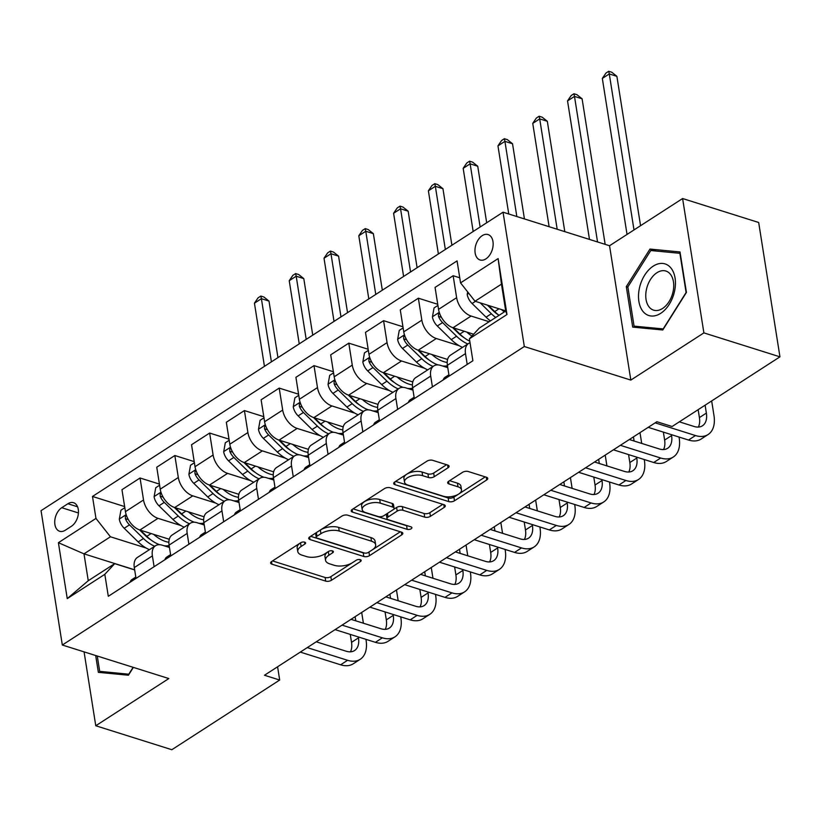 <?xml version="1.0" encoding="UTF-8"?>
<svg xmlns="http://www.w3.org/2000/svg" width="821" height="821" viewBox="0 0 821 821"><rect width="100%" height="100%" fill="white"/><g stroke="black" fill="none" stroke-linecap="round" stroke-linejoin="round"><path stroke-width="1.23" d="M304.694 542.147A2.863 1.344 171 0 0 300.691 542.732L271.669 561.482A4.084 1.919 171 0 0 270.622 563.062A4.084 1.919 171 0 0 271.925 564.181L325.691 581.114A4.084 1.919 171 0 0 331.407 580.293L360.429 561.543A2.863 1.344 171 0 0 361.168 560.435A2.863 1.344 171 0 0 360.255 559.645A2.863 1.344 171 0 0 356.252 560.23L352.496 562.652A13.074 6.137 171 0 1 334.198 565.289L329.714 563.873A13.074 6.137 171 0 1 325.537 560.281A13.074 6.137 171 0 1 328.893 555.222L332.649 552.79A2.863 1.344 171 0 0 333.388 551.691A2.863 1.344 171 0 0 332.474 550.901A2.863 1.344 171 0 0 328.472 551.476L324.716 553.908A13.074 6.137 171 0 1 306.418 556.546L301.933 555.129A13.074 6.137 171 0 1 297.766 551.527A13.074 6.137 171 0 1 301.122 546.468L304.878 544.046A2.863 1.344 171 0 0 305.607 542.938A2.863 1.344 171 0 0 304.694 542.147M482.214 235.658A13.321 8.559 -72.5 0 0 475.041 248.958A13.321 8.559 -72.5 0 0 480.059 259.98A13.321 8.559 -72.5 0 0 485.899 258.892A13.321 8.559 -72.5 0 0 493.082 245.592A13.321 8.559 -72.5 0 0 488.064 234.57A13.321 8.559 -72.5 0 0 482.214 235.658M448.03 467.775A4.084 1.919 171 0 0 449.077 466.195A4.084 1.919 171 0 0 447.773 465.076L432.688 460.324A4.084 1.919 171 0 0 426.971 461.145L394.737 481.968A4.084 1.919 171 0 0 393.69 483.548A4.084 1.919 171 0 0 394.993 484.677L448.759 501.61A4.084 1.919 171 0 0 454.475 500.789L486.709 479.957A4.084 1.919 171 0 0 487.756 478.376A4.084 1.919 171 0 0 486.453 477.258L468.237 471.511A4.084 1.919 171 0 0 462.521 472.342L448.718 481.25A4.084 1.919 171 0 0 447.671 482.83A4.084 1.919 171 0 0 448.974 483.959L458.005 486.802A10.93 5.131 171 0 1 461.505 489.819A10.93 5.131 171 0 1 455.429 495.607A10.93 5.131 171 0 1 443.391 496.243L408.006 485.098A10.93 5.131 171 0 1 404.507 482.091A10.93 5.131 171 0 1 410.582 476.293A10.93 5.131 171 0 1 422.62 475.657L428.511 477.514A4.084 1.919 171 0 0 434.237 476.693L448.03 467.775L447.589 465.014M630.826 380.082L703.884 332.885L779.95 356.837L758.676 222.491L682.6 198.538L609.541 245.736L503.047 212.198L524.321 346.534L630.826 380.082L609.541 245.736M84.07 651.864L95.77 725.754L168.828 678.557L62.324 645.019L524.321 346.534M95.77 725.754L171.846 749.717L279.684 680.045L277.59 666.775M779.95 356.837L672.101 426.51L656.892 421.727L264.475 675.252L279.684 680.045M347.735 515.208A4.084 1.919 171 0 0 342.018 516.029L309.784 536.862A4.084 1.919 171 0 0 308.727 538.443A4.084 1.919 171 0 0 310.03 539.561L363.795 556.494A4.084 1.919 171 0 0 369.512 555.673L401.746 534.851A4.084 1.919 171 0 0 402.803 533.27A4.084 1.919 171 0 0 401.49 532.141L347.735 515.208M352.26 509.42L384.495 488.587A4.084 1.919 171 0 1 390.211 487.766L443.976 504.699A4.084 1.919 171 0 1 445.28 505.818A4.084 1.919 171 0 1 444.233 507.399L430.43 516.317A4.084 1.919 171 0 1 424.714 517.138L402.916 510.272A4.084 1.919 171 0 0 397.19 511.093L388.046 517.014A4.084 1.919 171 0 0 386.989 518.585A4.084 1.919 171 0 0 388.292 519.714L410.993 526.866A2.863 1.344 171 0 1 411.906 527.657A2.863 1.344 171 0 1 410.326 529.165A2.863 1.344 171 0 1 407.175 529.34L352.517 512.119A4.084 1.919 171 0 1 351.214 510.99A4.084 1.919 171 0 1 352.26 509.42M65.311 530.212L71.437 526.261A12.91 8.292 -72.5 0 0 78.395 513.371A12.91 8.292 -72.5 0 0 73.531 502.698A12.91 8.292 -72.5 0 0 67.876 503.745L61.749 507.706A12.91 8.292 -72.5 0 0 54.791 520.586A12.91 8.292 -72.5 0 0 59.656 531.269A12.91 8.292 -72.5 0 0 65.311 530.212M503.047 212.198L41.05 510.672L62.324 645.019M134.654 569.815L83.999 553.857L88.258 580.724L114.694 563.647L104.821 574.331L108.3 596.303L472.886 360.758L469.407 338.786L479.279 328.102L505.715 311.015L501.467 284.148L475.02 301.235L505.695 310.892M104.821 574.331L67.25 598.612L58.394 542.691L95.965 518.42L110.435 536.78L146.097 548.007M124.638 506.578L92.486 496.448L95.965 518.42M92.486 496.448L457.071 260.904L460.55 282.876L498.121 258.594L506.978 314.515L469.407 338.786M703.884 332.885L682.6 198.538M110.435 536.78L83.999 553.857L58.394 542.691M459.75 277.796L453.151 275.723L456.63 297.684A16.656 10.088 57.1 0 0 471.11 316.044L489.142 321.729M453.151 275.723L435.068 287.412L438.547 309.373A16.656 10.088 57.1 0 0 453.018 327.733L473.625 334.219M437.737 304.293L418.361 298.197L421.84 320.159A16.656 10.088 57.1 0 0 436.32 338.519L459.196 345.723M418.361 298.197L400.279 309.886L403.758 331.848A16.656 10.088 57.1 0 0 418.228 350.208L447.589 359.454M402.947 326.768L383.581 320.672L387.06 342.634A16.656 10.088 57.1 0 0 401.531 360.994L424.406 368.198M383.581 320.672L365.489 332.361L368.968 354.323A16.656 10.088 57.1 0 0 383.438 372.683L412.799 381.929M368.157 349.253L348.792 343.147L352.271 365.109A16.656 10.088 57.1 0 0 366.741 383.469L389.616 390.673M348.792 343.147L330.699 354.836L334.178 376.798A16.656 10.088 57.1 0 0 348.648 395.158L378.009 404.404M333.377 371.728L314.002 365.622L317.481 387.594A16.656 10.088 57.1 0 0 331.951 405.943L354.826 413.158M314.002 365.622L295.909 377.311L299.388 399.273A16.656 10.088 57.1 0 0 313.858 417.632L343.219 426.879M298.587 394.203L279.212 388.097L282.691 410.069A16.656 10.088 57.1 0 0 297.161 428.418L320.036 435.633M279.212 388.097L261.119 399.786L264.598 421.748A16.656 10.088 57.1 0 0 279.068 440.107L308.429 449.354M263.798 416.678L244.422 410.572L247.901 432.544A16.656 10.088 57.1 0 0 262.371 450.893L285.256 458.108M244.422 410.572L226.329 422.261L229.808 444.233A16.656 10.088 57.1 0 0 244.278 462.582L273.639 471.829M229.008 439.153L209.632 433.047L213.111 455.019A16.656 10.088 57.1 0 0 227.581 473.378L250.467 480.583M209.632 433.047L191.539 444.736L195.018 466.708A16.656 10.088 57.1 0 0 209.488 485.057L238.849 494.304M194.218 461.628L174.842 455.522L178.321 477.494A16.656 10.088 57.1 0 0 192.791 495.853L215.677 503.057M174.842 455.522L156.749 467.211L160.228 489.183A16.656 10.088 57.1 0 0 174.709 507.542L204.06 516.778M159.428 484.103L140.052 477.996L143.531 499.968A16.656 10.088 57.1 0 0 158.001 518.328L180.887 525.532M140.052 477.996L121.96 489.685L125.449 511.657A16.656 10.088 57.1 0 0 139.919 530.017L169.27 539.264M134.675 569.938L114.694 563.647M169.465 547.463L162.26 545.195A16.656 10.088 57.1 0 0 155.528 545.729A16.656 10.088 57.1 0 0 152.388 555.889L154.102 566.706M204.255 524.988L197.05 522.72A16.656 10.088 57.1 0 0 190.308 523.254A16.656 10.088 57.1 0 0 187.178 533.414L188.892 544.231M239.044 502.514L231.84 500.246A16.656 10.088 57.1 0 0 225.098 500.779A16.656 10.088 57.1 0 0 221.968 510.929L223.681 521.756M273.834 480.039L266.63 477.771A16.656 10.088 57.1 0 0 259.888 478.304A16.656 10.088 57.1 0 0 256.757 488.454L258.471 499.281M308.624 457.564L301.42 455.296A16.656 10.088 57.1 0 0 294.677 455.829A16.656 10.088 57.1 0 0 291.547 465.979L293.261 476.806M343.404 435.089L336.21 432.811A16.656 10.088 57.1 0 0 329.467 433.355A16.656 10.088 57.1 0 0 326.337 443.504L328.051 454.331M378.194 412.604L370.989 410.336A16.656 10.088 57.1 0 0 364.257 410.88A16.656 10.088 57.1 0 0 361.127 421.029L362.841 431.856M412.984 390.129L405.779 387.861A16.656 10.088 57.1 0 0 399.047 388.395A16.656 10.088 57.1 0 0 395.917 398.554L397.631 409.381M447.773 367.654L440.569 365.386A16.656 10.088 57.1 0 0 433.837 365.92A16.656 10.088 57.1 0 0 430.697 376.08L432.421 386.907M155.528 545.729L137.435 557.418A16.656 10.088 57.1 0 0 134.295 567.568L136.019 578.395M190.308 523.254L172.225 534.943A16.656 10.088 57.1 0 0 169.085 545.093L170.799 555.92M225.098 500.779L207.015 512.468A16.656 10.088 57.1 0 0 203.875 522.618L205.589 533.445M259.888 478.304L241.805 489.993A16.656 10.088 57.1 0 0 238.665 500.143L240.379 510.97M294.677 455.829L276.585 467.518A16.656 10.088 57.1 0 0 273.455 477.668L275.168 488.495M329.467 433.355L311.375 445.033A16.656 10.088 57.1 0 0 308.244 455.193L309.958 466.02M364.257 410.88L346.164 422.558A16.656 10.088 57.1 0 0 343.034 432.718L344.748 443.545M399.047 388.395L380.954 400.084A16.656 10.088 57.1 0 0 377.824 410.243L379.538 421.07M433.837 365.92L415.744 377.609A16.656 10.088 57.1 0 0 412.614 387.769L414.328 398.596M470.043 342.768A16.656 10.088 57.1 0 0 468.627 343.445L450.534 355.134A16.656 10.088 57.1 0 0 447.404 365.294L449.118 376.121M468.627 343.445A16.656 10.088 57.1 0 0 465.486 353.605L467.2 364.432M475.02 301.235L460.55 282.876M88.258 580.724L67.25 598.612M498.121 258.594L501.467 284.148M506.978 314.515L505.715 311.015M95.688 655.527L98.356 672.337L128.415 675.221L133.351 667.381M680.014 251.955L649.955 249.071L626.3 286.652L632.714 327.117L662.773 329.991L686.428 292.409L680.014 251.955M627.88 287.155L626.3 286.652M656.215 251.041L649.955 249.071M300.948 542.578L300.548 542.845A13.074 6.137 171 0 0 297.181 547.894L297.766 551.527M325.537 560.281L324.962 556.648A13.074 6.137 171 0 1 328.318 551.589L328.728 551.322M272.531 560.928L325.116 577.491A4.084 1.919 171 0 0 330.832 576.66L356.509 560.076M368.639 552.225A4.084 1.919 171 0 0 368.937 552.04L400.32 531.772M310.636 536.308L363.221 552.872A4.084 1.919 171 0 0 364.801 553.097M316.968 536.236A2.863 1.344 171 0 0 316.229 537.345A2.863 1.344 171 0 0 317.142 538.124L364.339 552.995A2.863 1.344 171 0 0 368.342 552.42L372.303 549.854A13.074 6.137 171 0 0 375.659 544.795A13.074 6.137 171 0 0 371.482 541.193L339.227 531.043A13.074 6.137 171 0 0 320.929 533.681L316.968 536.236L316.393 532.603A2.863 1.344 171 0 0 315.654 533.712L316.229 537.345M375.659 544.795L375.084 541.172A13.074 6.137 171 0 0 370.907 537.57L371.482 541.193M316.393 532.603L320.354 530.048A13.074 6.137 171 0 1 338.652 527.41L370.907 537.57M442.796 504.33L429.855 512.684L430.43 516.317M386.989 518.585L386.414 514.962A4.084 1.919 171 0 1 387.471 513.382L396.615 507.47A4.084 1.919 171 0 1 402.331 506.639L424.139 513.505A4.084 1.919 171 0 0 429.855 512.684M353.112 508.866L406.6 525.707A2.863 1.344 171 0 0 407.832 525.871M380.287 503.15A10.93 5.131 171 0 0 368.249 503.786A10.93 5.131 171 0 0 362.184 509.574A10.93 5.131 171 0 0 365.673 512.591L378.142 516.522A4.084 1.919 171 0 0 383.859 515.691L393.013 509.779A4.084 1.919 171 0 0 394.059 508.199A4.084 1.919 171 0 0 392.756 507.07L380.287 503.15L379.713 499.517A10.93 5.131 171 0 0 367.675 500.153A10.93 5.131 171 0 0 361.609 505.952L362.184 509.574M394.059 508.199L393.485 504.566A4.084 1.919 171 0 0 392.181 503.447L392.756 507.07M379.713 499.517L392.181 503.447M404.507 482.091L403.932 478.458A10.93 5.131 171 0 1 410.007 472.67A10.93 5.131 171 0 1 422.045 472.024L427.936 473.881A4.084 1.919 171 0 0 433.662 473.06L446.593 464.696M461.505 489.819L460.92 486.186A10.93 5.131 171 0 0 457.43 483.169L458.005 486.802M449.58 480.696L457.43 483.169M395.599 481.414L448.184 497.978A4.084 1.919 171 0 0 453.9 497.157L485.273 476.878M124.813 507.706L120.944 510.2L119.312 519.262A11.032 6.681 57.1 0 0 124.197 528.272L138.174 541.922A31.855 19.283 57.1 0 0 149.422 549.67M153.568 534.317A31.855 19.283 57.1 0 0 168.88 542.271M126.372 515.321L125.367 516.717L125.408 518.687A11.032 6.681 57.1 0 0 129.492 524.855L143.459 538.504A31.855 19.283 57.1 0 0 154.717 546.252M168.028 547.012A31.855 19.283 57.1 0 0 169.29 546.386M150.9 539.89A26.436 16.01 -122.9 0 1 145.009 535.241L139.519 529.884M169.157 545.555A31.855 19.283 -122.9 0 1 163.984 545.739M159.654 544.703A31.855 19.283 -122.9 0 1 146.805 536.349L140.514 530.202M271.402 361.845L261.396 298.69L254.438 303.185L264.444 366.34M254.438 303.185L258.061 297.838L260.842 296.042L263.89 296.997L269.001 301.091L277.96 357.617M269.001 301.091L261.396 298.69L260.842 296.042M130.098 582.222A11.032 6.681 -122.9 0 1 132.007 579.523L135.804 577.071M365.94 639.333L366.084 640.257A31.229 18.914 -122.9 0 1 360.214 659.294L353.256 663.789A31.229 18.914 -122.9 0 1 340.623 664.794L300.312 652.1M360.214 659.294A31.229 18.914 -122.9 0 1 347.581 660.3L307.27 647.605M135.886 577.604A11.032 6.681 57.1 0 0 135.383 578.805M316.239 641.806L346.144 651.217A20.823 12.602 57.1 0 0 354.559 650.55A20.823 12.602 57.1 0 0 358.479 637.855L358.336 636.942M350.454 651.833A20.823 12.602 57.1 0 0 351.521 642.35L350.259 634.397M355.78 620.82L355.124 616.684M361.681 612.445L363.395 623.221M159.602 485.221L155.733 487.725L154.102 496.787A11.032 6.681 57.1 0 0 158.987 505.798L172.964 519.447A31.855 19.283 57.1 0 0 184.212 527.195M188.358 511.842A31.855 19.283 57.1 0 0 203.659 519.796M161.162 492.846L160.157 494.242L160.198 496.212A11.032 6.681 57.1 0 0 164.282 502.38L178.249 516.029A31.855 19.283 57.1 0 0 189.507 523.777M202.818 524.537A31.855 19.283 57.1 0 0 204.08 523.911M185.69 517.415A26.436 16.01 -122.9 0 1 179.799 512.766L174.309 507.409M203.947 523.08A31.855 19.283 -122.9 0 1 198.774 523.264M194.444 522.228A31.855 19.283 -122.9 0 1 181.595 513.874L175.304 507.727M306.192 339.371L296.186 276.215L289.228 280.71L299.234 343.866M289.228 280.71L292.851 275.363L295.632 273.567L298.68 274.522L303.791 278.617L312.75 335.142M303.791 278.617L296.186 276.215L295.632 273.567M194.392 462.746L190.523 465.25L188.892 474.312A11.032 6.681 57.1 0 0 193.777 483.323L207.754 496.972A31.855 19.283 57.1 0 0 219.002 504.72M223.148 489.367A31.855 19.283 57.1 0 0 238.449 497.321M195.952 470.371L194.946 471.767L194.988 473.738A11.032 6.681 57.1 0 0 199.062 479.905L213.039 493.554A31.855 19.283 57.1 0 0 224.297 501.303M237.608 502.062A31.855 19.283 57.1 0 0 238.87 501.436M220.48 494.94A26.436 16.01 -122.9 0 1 214.589 490.291L209.098 484.934M238.737 500.594A31.855 19.283 -122.9 0 1 233.564 500.789M229.223 499.753A31.855 19.283 -122.9 0 1 216.385 491.399L210.084 485.252M340.982 316.896L330.976 253.74L324.018 258.235L334.024 321.391M324.018 258.235L327.641 252.889L330.422 251.093L333.47 252.047L338.58 256.142L347.54 312.668M338.58 256.142L330.976 253.74L330.422 251.093M229.182 440.272L225.313 442.776L223.681 451.837A11.032 6.681 57.1 0 0 228.566 460.848L242.544 474.497A31.855 19.283 57.1 0 0 253.792 482.245M257.938 466.882A31.855 19.283 57.1 0 0 273.239 474.836M230.742 447.897L229.736 449.292L229.777 451.263A11.032 6.681 57.1 0 0 233.852 457.43L247.829 471.08A31.855 19.283 57.1 0 0 259.077 478.828M272.398 479.587A31.855 19.283 57.1 0 0 273.66 478.961M255.269 472.465A26.436 16.01 -122.9 0 1 249.379 467.816L243.888 462.459M273.526 478.12A31.855 19.283 -122.9 0 1 268.354 478.315M264.013 477.278A31.855 19.283 -122.9 0 1 251.175 468.914L244.874 462.777M375.772 294.421L365.766 231.265L358.808 235.76L368.814 298.916M358.808 235.76L362.43 230.414L365.212 228.618L368.249 229.572L373.37 233.667L382.319 290.182M373.37 233.667L365.766 231.265L365.212 228.618M164.888 559.748A11.032 6.681 -122.9 0 1 166.786 557.048L170.594 554.596M400.73 616.858L400.874 617.782A31.229 18.914 -122.9 0 1 395.004 636.819L388.046 641.314A31.229 18.914 -122.9 0 1 375.413 642.32L335.101 629.625M395.004 636.819A31.229 18.914 -122.9 0 1 382.37 637.825L342.059 625.13M170.676 555.129A11.032 6.681 57.1 0 0 170.173 556.33M351.029 619.332L380.934 628.742A20.823 12.602 57.1 0 0 389.349 628.075A20.823 12.602 57.1 0 0 393.269 615.381L393.126 614.467M385.244 629.348A20.823 12.602 57.1 0 0 386.311 619.876L385.049 611.922M390.57 598.345L389.913 594.209M396.471 589.971L398.175 600.746M199.667 537.273A11.032 6.681 -122.9 0 1 201.576 534.574L205.383 532.121M435.52 594.383L435.664 595.297A31.229 18.914 -122.9 0 1 429.794 614.344L422.836 618.839A31.229 18.914 -122.9 0 1 410.202 619.845L369.891 607.14M429.794 614.344A31.229 18.914 -122.9 0 1 417.16 615.35L376.849 602.645M205.466 532.655A11.032 6.681 57.1 0 0 204.963 533.855M385.819 596.846L415.724 606.267A20.823 12.602 57.1 0 0 424.139 605.6A20.823 12.602 57.1 0 0 428.059 592.906L427.915 591.992M420.034 606.873A20.823 12.602 57.1 0 0 421.101 597.401L419.839 589.447M425.36 575.87L424.703 571.734M431.261 567.496L432.965 578.271M234.457 514.798A11.032 6.681 -122.9 0 1 236.366 512.099L240.173 509.636M470.31 571.909L470.454 572.822A31.229 18.914 -122.9 0 1 464.583 591.869L457.625 596.364A31.229 18.914 -122.9 0 1 444.992 597.37L404.681 584.665M464.583 591.869A31.229 18.914 -122.9 0 1 451.95 592.875L411.629 580.17M240.255 510.18A11.032 6.681 57.1 0 0 239.753 511.38M420.609 574.372L450.513 583.793A20.823 12.602 57.1 0 0 458.929 583.126A20.823 12.602 57.1 0 0 462.849 570.431L462.705 569.507M454.824 584.398A20.823 12.602 57.1 0 0 455.891 574.926L454.629 566.972M460.15 553.395L459.493 549.249M466.051 545.021L467.754 555.796M263.972 417.797L260.103 420.301L258.471 429.362A11.032 6.681 57.1 0 0 263.356 438.373L277.334 452.022A31.855 19.283 57.1 0 0 288.582 459.77M292.728 444.407A31.855 19.283 57.1 0 0 308.029 452.361M265.532 425.422L264.526 426.817L264.567 428.788A11.032 6.681 57.1 0 0 268.641 434.956L282.619 448.605A31.855 19.283 57.1 0 0 293.867 456.353M307.187 457.112A31.855 19.283 57.1 0 0 308.45 456.486L307.403 457.174M290.059 449.98A26.436 16.01 -122.9 0 1 284.169 445.341L278.678 439.974M308.316 455.645A31.855 19.283 -122.9 0 1 303.144 455.84M298.803 454.803A31.855 19.283 -122.9 0 1 285.954 446.439L279.663 440.302M410.551 271.946L400.556 208.791L393.598 213.286L403.593 276.441M393.598 213.286L397.22 207.939L400.001 206.143L403.039 207.097L408.16 211.192L417.109 267.708M408.16 211.192L400.556 208.791L400.001 206.143M269.247 492.323A11.032 6.681 -122.9 0 1 271.156 489.624L274.963 487.161M505.1 549.434L505.243 550.347A31.229 18.914 -122.9 0 1 499.363 569.394L492.405 573.889A31.229 18.914 -122.9 0 1 479.782 574.895L439.461 562.19M499.363 569.394A31.229 18.914 -122.9 0 1 486.74 570.39L446.419 557.695M275.045 487.705A11.032 6.681 57.1 0 0 274.532 488.906M455.398 551.897L485.293 561.318A20.823 12.602 57.1 0 0 493.719 560.651A20.823 12.602 57.1 0 0 497.639 547.956L497.495 547.032M489.614 561.923A20.823 12.602 57.1 0 0 490.681 552.451L489.419 544.497M494.94 530.92L494.283 526.774M500.841 522.546L502.544 533.322M129.041 674.226L99.7 671.362L97.268 656.02M104.739 672.953L99.7 671.362M133.125 667.319L128.825 674.154M660.71 313.324A27.062 17.395 -72.5 0 0 675.067 278.042A27.062 17.395 -72.5 0 0 653.239 266.127A27.062 17.395 -72.5 0 0 638.882 301.41A27.062 17.395 -72.5 0 0 660.71 313.324M662.578 308.47A20.494 13.167 -72.5 0 0 673.62 288.017A20.494 13.167 -72.5 0 0 665.903 271.053A20.494 13.167 -72.5 0 0 656.913 272.726A20.494 13.167 -72.5 0 0 645.87 293.179A20.494 13.167 -72.5 0 0 653.588 310.143A20.494 13.167 -72.5 0 0 662.578 308.47M627.849 286.94L650.766 250.528L679.891 253.309L686.099 292.512L663.183 328.923L634.058 326.132L627.849 286.94M639.097 327.723L634.058 326.132M298.762 395.322L294.893 397.826L293.261 406.888A11.032 6.681 57.1 0 0 298.146 415.888L312.124 429.537A31.855 19.283 57.1 0 0 323.371 437.285M327.517 421.932A31.855 19.283 57.1 0 0 342.819 429.886M300.322 402.947L299.316 404.343L299.357 406.313A11.032 6.681 57.1 0 0 303.431 412.481L317.409 426.13A31.855 19.283 57.1 0 0 328.657 433.878M341.977 434.627A31.855 19.283 57.1 0 0 343.24 434.011L342.193 434.699M324.849 427.505A26.436 16.01 -122.9 0 1 318.948 422.866L313.468 417.499M343.106 433.17A31.855 19.283 -122.9 0 1 337.934 433.365M333.593 432.328A31.855 19.283 -122.9 0 1 320.744 423.964L314.453 417.817M445.341 249.471L435.346 186.316L428.388 190.811L438.383 253.966M428.388 190.811L432.01 185.464L434.791 183.668L437.829 184.622L442.95 188.707L451.899 245.233M442.95 188.707L435.346 186.316L434.791 183.668M304.037 469.848A11.032 6.681 -122.9 0 1 305.946 467.149L309.753 464.686M539.89 526.959L540.033 527.872A31.229 18.914 -122.9 0 1 534.153 546.919L527.195 551.414A31.229 18.914 -122.9 0 1 514.562 552.41L474.251 539.715M534.153 546.919A31.229 18.914 -122.9 0 1 521.52 547.915L481.209 535.22M309.835 465.23A11.032 6.681 57.1 0 0 309.322 466.431M490.188 529.422L520.083 538.843A20.823 12.602 57.1 0 0 528.508 538.176A20.823 12.602 57.1 0 0 532.429 525.481L532.275 524.557M524.403 539.448A20.823 12.602 57.1 0 0 525.471 529.976L524.209 522.023M529.73 508.445L529.073 504.299M535.631 500.061L537.334 510.836M333.552 372.847L329.683 375.351L328.051 384.402A11.032 6.681 57.1 0 0 332.936 393.413L346.914 407.062A31.855 19.283 57.1 0 0 358.161 414.81M362.307 399.458A31.855 19.283 57.1 0 0 377.609 407.411M335.112 380.472L334.096 381.868L334.147 383.828A11.032 6.681 57.1 0 0 338.221 389.996L352.199 403.645A31.855 19.283 57.1 0 0 363.446 411.393M376.757 412.152A31.855 19.283 57.1 0 0 378.029 411.526L376.983 412.224M359.639 405.03A26.436 16.01 -122.9 0 1 353.738 400.381L348.258 395.024M377.896 410.695A31.855 19.283 -122.9 0 1 372.724 410.88M368.383 409.853A31.855 19.283 -122.9 0 1 355.534 401.49L349.243 395.342M480.131 226.996L470.135 163.841L463.177 168.336L473.173 231.491M463.177 168.336L466.79 162.989L469.581 161.183L472.619 162.148L477.74 166.232L486.689 222.758M477.74 166.232L470.135 163.841L469.581 161.183M338.827 447.373A11.032 6.681 -122.9 0 1 340.736 444.674L344.533 442.211M574.679 504.484L574.823 505.397A31.229 18.914 -122.9 0 1 568.943 524.445L561.985 528.94A31.229 18.914 -122.9 0 1 549.352 529.935L509.041 517.24M568.943 524.445A31.229 18.914 -122.9 0 1 556.31 525.44L515.999 512.745M344.625 442.755A11.032 6.681 57.1 0 0 344.112 443.956M524.978 506.947L554.873 516.368A20.823 12.602 57.1 0 0 563.298 515.701A20.823 12.602 57.1 0 0 567.219 503.006L567.065 502.083M559.193 516.973A20.823 12.602 57.1 0 0 560.261 507.501L558.998 499.537M564.52 485.97L563.863 481.824M570.421 477.586L572.124 488.362M368.342 350.372L364.473 352.876L362.841 361.928A11.032 6.681 57.1 0 0 367.726 370.938L381.693 384.587A31.855 19.283 57.1 0 0 392.951 392.335M397.097 376.983A31.855 19.283 57.1 0 0 412.399 384.936M369.902 357.997L368.886 359.382L368.937 361.353A11.032 6.681 57.1 0 0 373.011 367.521L386.989 381.17A31.855 19.283 57.1 0 0 398.236 388.918M411.547 389.677A31.855 19.283 57.1 0 0 412.819 389.051L411.773 389.749M394.419 382.555A26.436 16.01 -122.9 0 1 388.528 377.906L383.048 372.549M412.686 388.22A31.855 19.283 -122.9 0 1 407.514 388.405M403.173 387.379A31.855 19.283 -122.9 0 1 390.324 379.015L384.033 372.867M516.83 216.528L504.915 141.366L497.957 145.861L508.753 213.994M497.957 145.861L501.58 140.514L504.371 138.708L507.409 139.673L512.53 143.757L524.434 218.93M512.53 143.757L504.915 141.366L504.371 138.708M373.617 424.888A11.032 6.681 -122.9 0 1 375.525 422.189L379.323 419.736M609.469 482.009L609.613 482.922A31.229 18.914 -122.9 0 1 603.733 501.959L596.775 506.454A31.229 18.914 -122.9 0 1 584.142 507.46L543.83 494.765M603.733 501.959A31.229 18.914 -122.9 0 1 591.099 502.965L550.788 490.27M379.415 420.28A11.032 6.681 57.1 0 0 378.902 421.481M559.768 484.472L589.663 493.893A20.823 12.602 57.1 0 0 598.088 493.226A20.823 12.602 57.1 0 0 601.998 480.531L601.855 479.608M593.983 494.499A20.823 12.602 57.1 0 0 595.04 485.026L593.788 477.063M599.309 463.496L598.653 459.35M605.21 455.111L606.914 465.887M403.132 327.897L399.263 330.391L397.631 339.453A11.032 6.681 57.1 0 0 402.516 348.463L416.483 362.112A31.855 19.283 57.1 0 0 427.741 369.861M431.887 354.508A31.855 19.283 57.1 0 0 447.188 362.461M404.681 335.512L403.675 336.908L403.716 338.878A11.032 6.681 57.1 0 0 407.801 345.046L421.778 358.695A31.855 19.283 57.1 0 0 433.026 366.443M446.337 367.203A31.855 19.283 57.1 0 0 447.599 366.577L446.562 367.274M429.209 360.08A26.436 16.01 -122.9 0 1 423.318 355.431L417.827 350.074M447.476 365.745A31.855 19.283 -122.9 0 1 442.303 365.93M437.962 364.904A31.855 19.283 -122.9 0 1 425.114 356.54L418.823 350.393M557.182 229.244L539.705 118.891L532.747 123.386L549.116 226.699M532.747 123.386L536.37 118.029L539.151 116.233L542.199 117.198L547.32 121.282L564.797 231.645M547.32 121.282L539.705 118.891L539.151 116.233M408.406 402.413A11.032 6.681 -122.9 0 1 410.315 399.714L414.112 397.261M644.249 459.524L644.403 460.448A31.229 18.914 -122.9 0 1 638.522 479.485L631.565 483.98A31.229 18.914 -122.9 0 1 618.931 484.985L578.62 472.291M638.522 479.485A31.229 18.914 -122.9 0 1 625.889 480.49L585.578 467.796M414.205 397.805A11.032 6.681 57.1 0 0 413.692 398.996M594.548 461.997L624.453 471.418A20.823 12.602 57.1 0 0 632.878 470.741A20.823 12.602 57.1 0 0 636.788 458.056L636.644 457.133M628.773 472.024A20.823 12.602 57.1 0 0 629.83 462.551L628.578 454.588M634.089 441.021L633.443 436.875M639.99 432.636L641.704 443.412M437.921 305.422L434.052 307.916L432.421 316.978A11.032 6.681 57.1 0 0 437.306 325.988L451.273 339.637A31.855 19.283 57.1 0 0 462.531 347.386M466.677 332.033A31.855 19.283 57.1 0 0 471.952 336.035M439.471 313.037L438.465 314.433L438.506 316.403A11.032 6.681 57.1 0 0 442.591 322.571L456.558 336.22A31.855 19.283 57.1 0 0 467.816 343.968M463.998 337.605A26.436 16.01 -122.9 0 1 458.108 332.957L452.617 327.6M469.786 341.197A31.855 19.283 -122.9 0 1 459.904 334.065L453.613 327.918M597.544 241.959L574.495 96.416L567.537 100.911L589.478 239.414M567.537 100.911L571.159 95.554L573.941 93.758L576.989 94.723L582.099 98.807L605.159 244.35M582.099 98.807L574.495 96.416L573.941 93.758M443.196 379.938A11.032 6.681 -122.9 0 1 445.105 377.239L448.902 374.787M679.039 437.049L679.193 437.973A31.229 18.914 -122.9 0 1 673.312 457.01L666.354 461.505A31.229 18.914 -122.9 0 1 653.721 462.51L613.41 449.816M673.312 457.01A31.229 18.914 -122.9 0 1 660.679 458.015L620.368 445.321M448.984 375.33A11.032 6.681 57.1 0 0 448.482 376.521M629.338 439.522L659.242 448.943A20.823 12.602 57.1 0 0 667.668 448.266A20.823 12.602 57.1 0 0 671.578 435.571L671.434 434.658M663.553 449.549A20.823 12.602 57.1 0 0 664.62 440.066L663.368 432.113M467.672 291.907L467.2 294.503A11.032 6.681 57.1 0 0 472.085 303.513L486.063 317.163A31.855 19.283 57.1 0 0 490.424 320.898M501.457 309.558A31.855 19.283 57.1 0 0 504.34 311.908M480.213 302.867L491.348 313.745A31.855 19.283 57.1 0 0 495.71 317.481M498.788 315.131A26.436 16.01 -122.9 0 1 492.898 310.482L487.417 305.135M499.055 315.326A31.855 19.283 -122.9 0 1 494.694 311.59L488.403 305.443M633.997 229.942L609.285 73.941L602.327 78.436L627.039 234.437M602.327 78.436L605.949 73.079L608.73 71.283L611.778 72.238L616.889 76.332L640.554 225.703M616.889 76.332L609.285 73.941L608.73 71.283M711.674 400.956L713.972 415.498A31.229 18.914 -122.9 0 1 708.102 434.535L701.144 439.03A31.229 18.914 -122.9 0 1 688.511 440.035L648.2 427.341M708.102 434.535A31.229 18.914 -122.9 0 1 695.469 435.541L655.158 422.846M679.347 421.84L694.032 426.458A20.823 12.602 57.1 0 0 702.448 425.791A20.823 12.602 57.1 0 0 706.368 413.096L705.116 405.184M698.343 427.074A20.823 12.602 57.1 0 0 699.41 417.591L698.158 409.679M471.11 316.044L453.018 327.733M436.32 338.519L418.228 350.208M401.531 360.994L383.438 372.683M366.741 383.469L348.648 395.158M331.951 405.943L313.858 417.632M297.161 428.418L279.068 440.107M262.371 450.893L244.278 462.582M227.581 473.378L209.488 485.057M192.791 495.853L174.709 507.542M158.001 518.328L139.919 530.017M152.388 555.889L134.295 567.568M143.531 499.968L125.449 511.657M178.321 477.494L160.228 489.183M187.178 533.414L169.085 545.093M213.111 455.019L195.018 466.708M221.968 510.929L203.875 522.618M247.901 432.544L229.808 444.233M256.757 488.454L238.665 500.143M282.691 410.069L264.598 421.748M291.547 465.979L273.455 477.668M317.481 387.594L299.388 399.273M326.337 443.504L308.244 455.193M352.271 365.109L334.178 376.798M361.127 421.029L343.034 432.718M387.06 342.634L368.968 354.323M395.917 398.554L377.824 410.243M421.84 320.159L403.758 331.848M430.697 376.08L412.614 387.769M456.63 297.684L438.547 309.373M465.486 353.605L447.404 365.294M78.426 512.961L61.749 507.706M77.564 506.803L67.876 503.745M300.548 542.845L301.122 546.468M332.351 550.86L332.649 552.79M328.318 551.589L328.893 555.222M360.121 559.614L360.429 561.543M330.832 576.66L331.407 580.293M325.116 577.491L325.691 581.114M271.515 561.585L271.925 564.181M304.57 542.117L304.878 544.046M401.315 532.08L401.746 534.851M368.937 552.04L369.512 555.673M363.221 552.872L363.795 556.494M309.62 536.965L310.03 539.561M338.652 527.41L339.227 531.043M320.354 530.048L320.929 533.681M443.792 504.638L444.233 507.399M424.139 513.505L424.714 517.138M402.331 506.639L402.916 510.272M396.615 507.47L397.19 511.093M387.471 513.382L388.046 517.014M406.6 525.707L407.175 529.34M352.106 509.523L352.517 512.119M433.662 473.06L434.237 476.693M427.936 473.881L428.511 477.514M422.045 472.024L422.62 475.657M448.564 481.363L448.974 483.959M486.268 477.196L486.709 479.957M453.9 497.157L454.475 500.789M448.184 497.978L448.759 501.61M394.583 482.081L394.993 484.677M126.157 514.644L119.353 519.036M143.459 538.504L138.174 541.922M151.136 533.547L146.805 536.349M129.492 524.855L124.197 528.272M128.322 519.601L125.408 518.687M340.623 664.794L347.581 660.3M351.521 642.35L358.479 637.855M160.937 492.169L154.143 496.561M178.249 516.029L172.964 519.447M185.926 511.073L181.595 513.874M164.282 502.38L158.987 505.798M163.112 497.126L160.198 496.212M195.726 469.694L188.933 474.086M213.039 493.554L207.754 496.972M220.716 488.598L216.385 491.399M199.062 479.905L193.777 483.323M197.902 474.651L194.988 473.738M230.516 447.219L223.723 451.612M247.829 471.08L242.544 474.497M255.505 466.123L251.175 468.914M233.852 457.43L228.566 460.848M232.692 452.176L229.777 451.263M375.413 642.32L382.37 637.825M386.311 619.876L393.269 615.381M410.202 619.845L417.16 615.35M421.101 597.401L428.059 592.906M444.992 597.37L451.95 592.875M455.891 574.926L462.849 570.431M265.306 424.744L258.512 429.137M282.619 448.605L277.334 452.022M290.295 443.648L285.954 446.439M268.641 434.956L263.356 438.373M267.482 429.701L264.567 428.788M479.782 574.895L486.74 570.39M490.681 552.451L497.639 547.956M300.096 402.269L293.302 406.652M317.409 426.13L312.124 429.537M325.085 421.173L320.744 423.964M303.431 412.481L298.146 415.888M302.261 407.226L299.357 406.313M514.562 552.41L521.52 547.915M525.471 529.976L532.429 525.481M334.886 379.795L328.092 384.177M352.199 403.645L346.914 407.062M359.865 398.688L355.534 401.49M338.221 389.996L332.936 393.413M337.051 384.751L334.147 383.828M549.352 529.935L556.31 525.44M560.261 507.501L567.219 503.006M369.676 357.309L362.882 361.702M386.989 381.17L381.693 384.587M394.655 376.213L390.324 379.015M373.011 367.521L367.726 370.938M371.841 362.277L368.937 361.353M584.142 507.46L591.099 502.965M595.04 485.026L601.998 480.531M404.466 334.835L397.672 339.227M421.778 358.695L416.483 362.112M429.445 353.738L425.114 356.54M407.801 345.046L402.516 348.463M406.631 339.802L403.716 338.878M618.931 484.985L625.889 480.49M629.83 462.551L636.788 458.056M439.256 312.36L432.451 316.752M456.558 336.22L451.273 339.637M464.234 331.263L459.904 334.065M442.591 322.571L437.306 325.988M441.421 317.317L438.506 316.403M653.721 462.51L660.679 458.015M664.62 440.066L671.578 435.571M468.77 293.292L467.241 294.277M491.348 313.745L486.063 317.163M499.024 308.788L494.694 311.59M475.431 301.358L472.085 303.513M688.511 440.035L695.469 435.541M699.41 417.591L706.368 413.096M168.254 547.084L169.3 546.406M203.044 524.609L204.08 523.931M237.823 502.134L238.87 501.457M272.613 479.649L273.66 478.982"/></g></svg>
